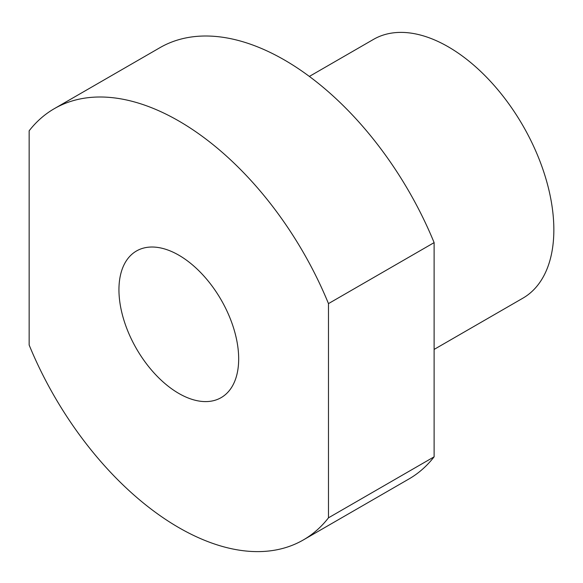 <?xml version="1.0" encoding="UTF-8"?>
<svg xmlns="http://www.w3.org/2000/svg" width="583" height="583" viewBox="0 0 583 583"><rect width="100%" height="100%" fill="white"/><g stroke="black" fill="none" stroke-linecap="round" stroke-linejoin="round"><path stroke-width="0.87" d="M178.813 393.438A84.659 48.877 60 0 1 123.501 318.828A84.659 48.877 60 0 1 136.48 250.989A84.659 48.877 60 0 1 178.813 255.179A84.659 48.877 60 0 1 234.118 329.789A84.659 48.877 60 0 1 221.146 397.628A84.659 48.877 60 0 1 178.813 393.438M434.116 349.421L522.907 298.161A149.401 86.262 -120 0 0 553.85 229.768A149.401 86.262 -120 0 0 488.634 79.412A149.401 86.262 -120 0 0 373.506 39.389L309.362 76.424M328.477 303.612A249.007 143.768 -120 0 0 54.314 108.664A249.007 143.768 -120 0 0 29.15 130.796L29.15 345.005A249.007 143.768 -120 0 0 303.313 539.953A249.007 143.768 -120 0 0 328.477 517.821L434.116 456.824L434.116 242.623L328.477 303.612L328.477 517.821M434.116 242.623A249.007 143.768 -120 0 0 159.953 47.668L54.314 108.664M303.313 539.953L408.96 478.964A249.007 143.768 -120 0 0 434.116 456.824"/></g></svg>
